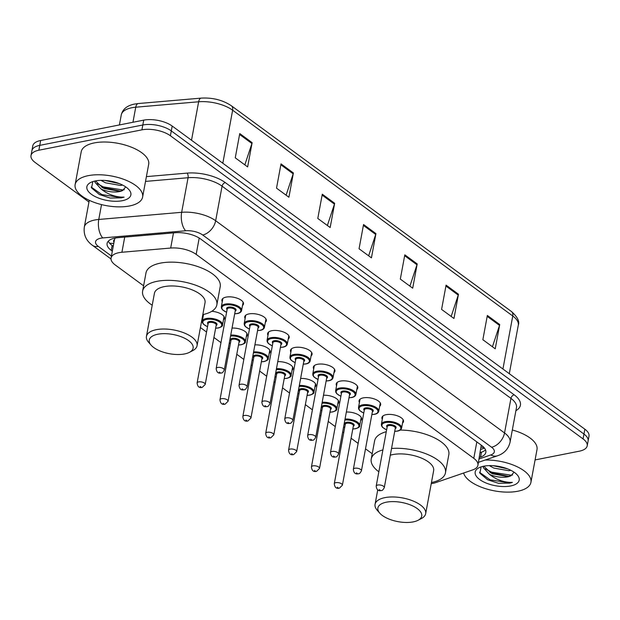 <?xml version="1.0" encoding="UTF-8"?>
<svg xmlns="http://www.w3.org/2000/svg" width="620" height="620" viewBox="0 0 620 620"><rect width="100%" height="100%" fill="white"/><g stroke="black" fill="none" stroke-linecap="round" stroke-linejoin="round"><path stroke-width="0.93" d="M222.262 301.738A10.982 4.813 10.5 0 1 221.898 299.971A10.982 4.813 10.5 0 1 226.091 297.12A10.982 4.813 10.5 0 1 237.871 298.453A10.982 4.813 10.5 0 1 243.49 303.971A10.982 4.813 10.5 0 1 242.505 305.49M245.125 318.533A10.982 4.813 10.5 0 1 244.753 316.766A10.982 4.813 10.5 0 1 248.953 313.914A10.982 4.813 10.5 0 1 260.726 315.247A10.982 4.813 10.5 0 1 266.352 320.765A10.982 4.813 10.5 0 1 265.368 322.284M267.987 335.327A10.982 4.813 10.5 0 1 267.615 333.56A10.982 4.813 10.5 0 1 271.816 330.708A10.982 4.813 10.5 0 1 283.588 332.041A10.982 4.813 10.5 0 1 289.214 337.559A10.982 4.813 10.5 0 1 288.23 339.086M290.85 352.121A10.982 4.813 10.5 0 1 290.478 350.354A10.982 4.813 10.5 0 1 294.671 347.502A10.982 4.813 10.5 0 1 306.451 348.835A10.982 4.813 10.5 0 1 312.069 354.353A10.982 4.813 10.5 0 1 311.093 355.88M313.712 368.916A10.982 4.813 10.5 0 1 313.34 367.149A10.982 4.813 10.5 0 1 317.533 364.297A10.982 4.813 10.5 0 1 329.313 365.63A10.982 4.813 10.5 0 1 334.932 371.147A10.982 4.813 10.5 0 1 333.955 372.674M336.575 385.71A10.982 4.813 10.5 0 1 336.203 383.943A10.982 4.813 10.5 0 1 340.396 381.091A10.982 4.813 10.5 0 1 352.175 382.424A10.982 4.813 10.5 0 1 357.794 387.942A10.982 4.813 10.5 0 1 356.818 389.469M359.429 402.512A10.982 4.813 10.5 0 1 359.065 400.737A10.982 4.813 10.5 0 1 363.258 397.885A10.982 4.813 10.5 0 1 375.038 399.218A10.982 4.813 10.5 0 1 380.657 404.736A10.982 4.813 10.5 0 1 379.68 406.263M382.292 419.306A10.982 4.813 10.5 0 1 381.928 417.531A10.982 4.813 10.5 0 1 386.121 414.679A10.982 4.813 10.5 0 1 397.9 416.012A10.982 4.813 10.5 0 1 403.519 421.53A10.982 4.813 10.5 0 1 402.535 423.057M346.347 412.044A10.982 4.813 10.5 0 1 361.599 419.159A10.982 4.813 10.5 0 1 360.623 420.678M323.485 395.25A10.982 4.813 10.5 0 1 338.737 402.364A10.982 4.813 10.5 0 1 337.76 403.884M254.905 344.867A10.982 4.813 10.5 0 1 270.157 351.982A10.982 4.813 10.5 0 1 269.173 353.501M211.769 311.31A10.982 4.813 10.5 0 1 224.432 318.393A10.982 4.813 10.5 0 1 223.456 319.912M232.043 328.073A10.982 4.813 10.5 0 1 247.295 335.188A10.982 4.813 10.5 0 1 246.318 336.707M277.768 361.662A10.982 4.813 10.5 0 1 293.02 368.776A10.982 4.813 10.5 0 1 292.036 370.295M300.623 378.456A10.982 4.813 10.5 0 1 315.882 385.57A10.982 4.813 10.5 0 1 314.898 387.089M431.241 483.639A20.592 9.029 -169.5 0 0 435.558 482.67L472.68 469.906A20.592 9.029 -169.5 0 0 477.935 465.256A20.592 9.029 -169.5 0 0 473.789 458.32L196.168 254.378A20.592 9.029 -169.5 0 0 170.671 248.047L121.915 252.255A20.592 9.029 -169.5 0 0 118.932 252.673A20.592 9.029 -169.5 0 0 111.065 258.013A20.592 9.029 -169.5 0 0 115.212 264.949L143.6 285.804M115.181 238.057L114.468 239.677A6.866 3.007 -169.5 0 0 114.002 242.164M111.065 258.013L114.436 239.816A20.592 9.029 10.5 0 1 114.468 239.677M477.935 465.256L481.244 445.137M200.431 327.554L206.545 332.049M213.915 337.466L220.968 342.643M228.338 348.053L229.408 348.843M236.778 354.26L243.831 359.437M251.201 364.847L252.27 365.637M259.64 371.054L266.685 376.231M274.063 381.641L275.133 382.431M282.503 387.849L289.548 393.026M296.926 398.435L297.995 399.226M305.365 404.643L312.41 409.82M319.781 415.229L320.858 416.02M328.228 421.437L335.273 426.614M342.643 432.032L343.713 432.814M351.091 438.232L358.135 443.409M365.506 448.826L372.217 453.747M203.213 316.161A10.982 4.813 10.5 0 1 202.802 314.72M479.376 457.459L480.578 457.049A20.592 9.029 -169.5 0 0 485.832 452.399A20.592 9.029 -169.5 0 0 481.686 445.462L200.733 239.064A20.592 9.029 -169.5 0 0 175.235 232.74L117.94 237.685A20.592 9.029 -169.5 0 0 114.956 238.096A20.592 9.029 -169.5 0 0 107.097 243.443A20.592 9.029 -169.5 0 0 111.236 250.371L112.336 251.178M113.235 246.326L112.135 245.52A20.592 9.029 10.5 0 1 108.314 241.157M88.962 202.019L35.139 162.487A20.592 9.029 10.5 0 1 31 155.55A20.592 9.029 10.5 0 1 38.866 150.21L141.918 129.844A20.592 9.029 10.5 0 1 170.399 135.757L583.056 438.906A20.592 9.029 10.5 0 1 587.202 445.842A20.592 9.029 10.5 0 1 579.336 451.182L535.083 459.932M31 155.55L32.798 145.847A20.592 9.029 10.5 0 1 40.664 140.508L143.716 120.141L142.817 124.992A20.592 9.029 10.5 0 1 171.298 130.905L583.955 434.054A20.592 9.029 10.5 0 1 588.101 440.99A20.592 9.029 10.5 0 0 583.955 434.054L171.298 130.905A20.592 9.029 10.5 0 0 142.817 124.992L39.765 145.359L142.817 124.992L141.918 129.844M31.899 150.699A20.592 9.029 10.5 0 1 39.765 145.359A20.592 9.029 10.5 0 0 31.899 150.699M485.514 449.825A20.592 9.029 10.5 0 1 481.476 452.197L480.275 452.608M143.716 120.141A20.592 9.029 10.5 0 1 172.197 126.054L584.861 429.203A20.592 9.029 10.5 0 1 589 436.139L587.202 445.842M458.467 294.237L453.964 318.494L441.587 309.403L446.082 285.138L458.467 294.237A5.487 3.658 -53.7 0 1 458.242 295.089L445.92 286.037M499.728 324.547L495.233 348.812L482.856 339.714L487.351 315.456L499.728 324.547A5.487 3.658 -53.7 0 1 499.511 325.407L487.18 316.355M334.668 203.29L330.166 227.548L317.789 218.457L322.284 194.2L334.668 203.29A5.487 3.658 -53.7 0 1 334.444 204.143L322.121 195.091M293.399 172.972L288.904 197.238L276.52 188.139L281.023 163.882L293.399 172.972A5.487 3.658 -53.7 0 1 293.175 173.833L280.852 164.781M252.131 142.662L247.636 166.919L235.259 157.829L239.754 133.564L252.131 142.662A5.487 3.658 -53.7 0 1 251.914 143.514L239.583 134.463M417.198 263.919L412.703 288.184L400.318 279.085L404.821 254.828L417.198 263.919A5.487 3.658 -53.7 0 1 416.973 264.779L404.651 255.719M375.929 233.608L371.434 257.866L359.058 248.775L363.553 224.51L375.929 233.608A5.487 3.658 -53.7 0 1 375.712 234.461L363.382 225.409M368.637 255.812L375.712 234.461M409.905 286.13L416.973 264.779M244.838 164.866L251.914 143.514M286.107 195.184L293.175 173.833M327.376 225.494L334.444 204.143M492.435 346.758L499.511 325.407M451.174 316.44L458.242 295.089M129.502 205.972A34.317 15.043 10.5 0 1 92.698 201.802A34.317 15.043 10.5 0 1 75.136 184.566A34.317 15.043 10.5 0 1 88.242 175.661A34.317 15.043 10.5 0 1 125.046 179.823A34.317 15.043 10.5 0 1 142.616 197.067A34.317 15.043 10.5 0 1 129.502 205.972M75.136 184.566L81.205 151.815A34.317 15.043 10.5 0 1 94.31 142.91A34.317 15.043 10.5 0 1 131.122 147.072A34.317 15.043 10.5 0 1 148.684 164.316L142.616 197.067M100.998 180.358L105.532 182.815L120.466 185.45L122.613 185.078M95.496 180.916L102.796 187.829L104.462 188.589L119.21 191.247L122.644 190.511L125.728 186.899M122.644 190.511A15.515 6.804 10.5 0 1 119.327 191.603A15.515 6.804 10.5 0 1 101.161 189.061L95.015 182.381L94.922 181.032M104.881 180.443L119.35 183.621M95.418 180.931A22.374 9.812 10.5 0 1 128.952 189.674A22.374 9.812 10.5 0 1 122.326 200.702A22.374 9.812 10.5 0 1 93.775 195.827A22.374 9.812 10.5 0 1 90.535 182.551A22.374 9.812 10.5 0 1 95.418 180.931M92.814 181.606L91.566 187.953L99.324 194.51L110.213 198.043L121.388 197.858L124.093 197.129L121.14 197.09C113.778 196.517 107.121 193.843 101.161 189.061M105.392 180.482L118.637 183.35M101.758 187.279L120.404 191.092M99.208 194.455L110.213 198.043M97.1 183.636L103.308 186.891L122.861 189.937L124.287 189.712M91.156 187.023L101.882 194.595L121.427 197.641L124.093 197.129M184.597 353.942A22.305 9.78 10.5 0 1 151.172 345.231A22.305 9.78 10.5 0 1 157.775 334.234A22.305 9.78 10.5 0 1 186.233 339.094A22.305 9.78 10.5 0 1 189.464 352.331A22.305 9.78 10.5 0 1 184.597 353.942M151.172 345.231L148.653 342.372A25.738 11.284 10.5 0 1 146.444 336.365A25.738 11.284 10.5 0 1 156.271 329.693A25.738 11.284 10.5 0 1 183.884 332.816A25.738 11.284 10.5 0 1 197.052 345.751A25.738 11.284 10.5 0 1 192.835 350.563L189.464 352.331M197.052 345.751L205.034 302.684A25.738 11.284 -169.5 0 0 191.859 289.757A25.738 11.284 -169.5 0 0 164.254 286.626A25.738 11.284 -169.5 0 0 154.427 293.306L146.444 336.365M152.218 305.211A37.743 16.546 10.5 0 1 142.616 291.121A37.743 16.546 10.5 0 1 157.031 281.325A37.743 16.546 10.5 0 1 197.524 285.905A37.743 16.546 10.5 0 1 216.845 304.877A37.743 16.546 10.5 0 1 202.833 314.588M142.616 291.121L145.987 272.924A37.743 16.546 10.5 0 1 160.41 263.128A37.743 16.546 10.5 0 1 200.896 267.716A37.743 16.546 10.5 0 1 220.216 286.68L216.845 304.877M413.214 521.885A22.305 9.78 10.5 0 1 379.789 513.174A22.305 9.78 10.5 0 1 386.392 502.185A22.305 9.78 10.5 0 1 414.85 507.044A22.305 9.78 10.5 0 1 418.082 520.273A22.305 9.78 10.5 0 1 413.214 521.885M379.789 513.174L377.27 510.322A25.738 11.284 10.5 0 1 375.061 504.316A25.738 11.284 10.5 0 1 384.888 497.635A25.738 11.284 10.5 0 1 412.494 500.759A25.738 11.284 10.5 0 1 425.669 513.693A25.738 11.284 10.5 0 1 421.453 518.506L418.082 520.273M425.669 513.693L433.651 470.634A25.738 11.284 -169.5 0 0 420.476 457.7A25.738 11.284 -169.5 0 0 392.871 454.576A25.738 11.284 -169.5 0 0 390.298 455.212M378.851 471.789A37.743 16.546 10.5 0 1 371.233 459.064A37.743 16.546 10.5 0 1 382.904 449.911M371.233 459.064L374.604 440.867A37.743 16.546 10.5 0 1 386.276 431.714M391.546 448.469A37.743 16.546 10.5 0 1 429.118 455.111A37.743 16.546 10.5 0 1 445.462 472.82A37.743 16.546 10.5 0 1 431.443 482.531M400.148 430.079A37.743 16.546 10.5 0 1 448.834 454.623L445.462 472.82M485.135 460.04A34.317 15.043 10.5 0 1 530.929 482.337A34.317 15.043 10.5 0 1 517.824 491.234A34.317 15.043 10.5 0 1 484.197 488.227A34.317 15.043 10.5 0 1 463.613 473.021M489.312 465.62L493.846 468.077L508.78 470.712L510.927 470.34M483.809 466.178L491.118 473.091L492.776 473.858L507.524 476.509L510.965 475.78L514.042 472.169M510.965 475.78A15.515 6.804 10.5 0 1 507.64 476.865A15.515 6.804 10.5 0 1 489.475 474.331L483.329 467.643L483.243 466.294M493.195 465.705L507.664 468.883M483.732 466.193A22.374 9.812 10.5 0 1 517.266 474.936A22.374 9.812 10.5 0 1 510.64 485.964A22.374 9.812 10.5 0 1 482.096 481.089A22.374 9.812 10.5 0 1 478.849 467.813A22.374 9.812 10.5 0 1 483.732 466.193M481.128 466.868L479.88 473.215L487.646 479.779L498.526 483.313L509.702 483.12L512.407 482.391L509.454 482.352C502.099 481.779 495.434 479.105 489.475 474.331M512.322 429.986A34.317 15.043 10.5 0 1 536.997 449.585L530.929 482.337M493.714 465.744L506.951 468.611M490.071 472.541L508.718 476.354M487.521 479.717L498.526 483.313M485.414 468.898L491.621 472.161L511.175 475.199L512.601 474.974M479.477 472.285L490.195 479.864L509.749 482.903L512.407 482.391M124.721 237.096L121.915 252.255M113.793 243.304A20.592 13.71 126.3 0 1 109.477 243.056M484.018 447.547A20.592 14.624 -109 0 1 481.291 447.144M173.484 232.888L170.671 248.047M199.198 238.041L196.168 254.378M476.834 441.897L473.789 458.32M112.135 245.52L111.236 250.371M479.097 458.955L490.815 454.933A13.725 6.014 -169.5 0 0 491.552 447.206L202.678 234.988A13.725 6.014 -169.5 0 0 185.675 230.772L102.788 237.925A13.725 6.014 -169.5 0 0 100.797 238.204A13.725 6.014 -169.5 0 0 98.317 246.388L111.437 256.021M98.317 246.388A13.725 9.137 -53.7 0 1 92.434 245.319C86.133 240.723 83.421 234.662 84.305 227.129A27.451 12.036 10.5 0 1 94.79 220.007A27.451 12.036 10.5 0 1 98.774 219.457L101.525 204.608M146.405 176.623L187.062 173.112A30.884 13.539 10.5 0 1 225.308 182.606L514.189 394.824A30.884 13.539 10.5 0 1 515.902 410.696M170.399 135.757L172.197 126.054M38.866 150.21L40.664 140.508M583.056 438.906L584.861 429.203M102.788 237.925A13.725 6.572 -94.9 0 1 98.774 219.457L181.66 212.304L188.069 177.731L145.514 181.404M185.675 230.772A13.725 6.572 -94.9 0 1 181.66 212.304A27.451 12.036 10.5 0 1 215.659 220.736L222.069 186.171A27.451 12.036 -169.5 0 0 188.069 177.731A3.433 1.643 85.1 0 0 187.062 173.112M202.678 234.988A13.725 9.137 -53.7 0 0 215.659 220.736L504.541 432.954L510.942 398.381L222.069 186.171A3.433 2.286 126.3 0 1 225.308 182.606M491.552 447.206A13.725 9.137 -53.7 0 0 504.541 432.954A27.451 12.036 10.5 0 1 510.058 442.2L516.468 407.627A27.451 12.036 -169.5 0 0 510.942 398.381A3.433 2.286 126.3 0 1 514.189 394.824M478.477 462.326L497.527 455.778A13.725 9.75 -109 0 1 490.815 454.933M481.476 452.197L480.578 457.049M222.812 163.238L232.639 110.213A6.866 4.573 -53.7 0 0 231.338 105.749L511.454 311.527A6.866 4.573 126.3 0 1 512.755 315.999L232.639 110.213A27.451 12.036 -169.5 0 0 198.64 101.781L135.741 107.206A27.451 12.036 -169.5 0 0 131.766 107.764A27.451 12.036 -169.5 0 0 121.28 114.886L119.412 124.946M121.28 114.886C122.675 109.151 127.108 105.547 134.563 104.059L138.283 103.54A6.866 3.286 -94.9 0 0 135.741 107.206L132.951 122.272M511.454 311.527C517.514 316.928 519.785 321.493 518.281 325.244A27.451 12.036 -169.5 0 0 512.755 315.999L502.929 369.016M191.51 140.244L198.64 101.781A6.866 3.286 -94.9 0 1 201.182 98.115C212.66 97.487 222.712 100.037 231.338 105.749M203.531 314.433L202.275 321.183A10.292 4.511 10.5 0 1 206.212 318.517A10.292 4.511 10.5 0 1 217.256 319.765A10.292 4.511 10.5 0 1 222.518 324.942C222.921 325.988 221.518 327.004 218.31 327.98L215.628 328.244M215.644 328.158A9.61 4.208 -169.5 0 0 218.062 327.91A9.61 4.208 -169.5 0 0 219.798 322.183A9.61 4.208 -169.5 0 0 206.506 319.424A9.61 4.208 -169.5 0 0 207.545 326.663M208.041 323.989A4.805 2.108 10.5 0 1 209.397 321.548A4.805 2.108 10.5 0 1 215.582 322.625A4.805 2.108 10.5 0 1 216.14 325.485M205.204 384.462L216.225 325.027A4.115 1.806 -169.5 0 0 214.117 322.958A4.115 1.806 -169.5 0 0 209.7 322.454A4.115 1.806 -169.5 0 0 208.126 323.524L197.114 382.966A4.115 1.806 10.5 0 1 198.687 381.897A4.115 1.806 10.5 0 1 203.097 382.393A4.115 1.806 10.5 0 1 205.204 384.462L202.236 387.384C199.237 388.143 197.524 386.671 197.114 382.966M201.012 387.05L200.183 386.446L201.012 387.05M230.741 335.087A10.292 4.511 10.5 0 1 240.955 336.916A10.292 4.511 10.5 0 1 245.381 341.736C245.784 342.783 244.381 343.798 241.172 344.774L238.491 345.038M238.506 344.953A9.61 4.208 -169.5 0 0 240.924 344.704A9.61 4.208 -169.5 0 0 243.079 339.303A9.61 4.208 -169.5 0 0 230.562 336.048M230.904 340.783A4.805 2.108 10.5 0 1 232.26 338.342A4.805 2.108 10.5 0 1 238.444 339.419A4.805 2.108 10.5 0 1 239.002 342.279M228.067 401.256L239.088 341.822A4.115 1.806 -169.5 0 0 236.979 339.752A4.115 1.806 -169.5 0 0 232.562 339.249A4.115 1.806 -169.5 0 0 230.989 340.318L219.968 399.761A4.115 1.806 10.5 0 1 221.542 398.691A4.115 1.806 10.5 0 1 225.959 399.187A4.115 1.806 10.5 0 1 228.067 401.256L225.099 404.178C222.1 404.938 220.387 403.465 219.968 399.761M223.874 403.845L223.045 403.24L223.874 403.845M229.284 342.945A9.61 4.208 -169.5 0 0 230.408 343.457M253.603 351.881A10.292 4.511 10.5 0 1 263.818 353.71A10.292 4.511 10.5 0 1 268.243 358.531C268.646 359.577 267.243 360.592 264.035 361.569L261.353 361.832M261.369 361.747A9.61 4.208 -169.5 0 0 263.787 361.499A9.61 4.208 -169.5 0 0 265.941 356.097A9.61 4.208 -169.5 0 0 253.425 352.842M253.766 357.577A4.805 2.108 10.5 0 1 255.122 355.136A4.805 2.108 10.5 0 1 261.307 356.213A4.805 2.108 10.5 0 1 261.865 359.073M250.929 418.05L261.95 358.616A4.115 1.806 -169.5 0 0 259.842 356.547A4.115 1.806 -169.5 0 0 255.424 356.043A4.115 1.806 -169.5 0 0 253.851 357.112L242.831 416.555A4.115 1.806 10.5 0 1 244.404 415.485A4.115 1.806 10.5 0 1 248.822 415.981A4.115 1.806 10.5 0 1 250.929 418.05L247.961 420.972C244.962 421.732 243.249 420.259 242.831 416.555M246.729 420.639L245.908 420.035L246.729 420.639M252.146 359.74A9.61 4.208 -169.5 0 0 253.27 360.251M276.466 368.675A10.292 4.511 10.5 0 1 286.68 370.504A10.292 4.511 10.5 0 1 291.106 375.325C291.508 376.371 290.106 377.386 286.897 378.363L284.216 378.626M284.224 378.541A9.61 4.208 -169.5 0 0 286.649 378.293A9.61 4.208 -169.5 0 0 288.796 372.891A9.61 4.208 -169.5 0 0 276.288 369.636M276.629 374.372A4.805 2.108 10.5 0 1 277.985 371.93A4.805 2.108 10.5 0 1 284.169 373.007A4.805 2.108 10.5 0 1 284.719 375.867M273.792 434.845L284.805 375.41A4.115 1.806 -169.5 0 0 282.704 373.341A4.115 1.806 -169.5 0 0 278.287 372.837A4.115 1.806 -169.5 0 0 276.714 373.906L265.693 433.349A4.115 1.806 10.5 0 1 267.267 432.279A4.115 1.806 10.5 0 1 271.684 432.775A4.115 1.806 10.5 0 1 273.792 434.845L270.824 437.767C267.825 438.526 266.112 437.054 265.693 433.349M269.591 437.433L268.77 436.829L269.591 437.433M275.009 376.534A9.61 4.208 -169.5 0 0 276.132 377.045M299.328 385.469A10.292 4.511 10.5 0 1 309.543 387.298A10.292 4.511 10.5 0 1 313.968 392.119C314.371 393.165 312.968 394.18 309.76 395.157L307.071 395.421M307.086 395.343A9.61 4.208 -169.5 0 0 309.512 395.095A9.61 4.208 -169.5 0 0 311.659 389.685A9.61 4.208 -169.5 0 0 299.15 386.43M299.483 391.166A4.805 2.108 10.5 0 1 300.847 388.724A4.805 2.108 10.5 0 1 307.032 389.802A4.805 2.108 10.5 0 1 307.582 392.662M296.654 451.639L307.667 392.204A4.115 1.806 -169.5 0 0 305.559 390.135A4.115 1.806 -169.5 0 0 301.142 389.631A4.115 1.806 -169.5 0 0 299.569 390.701L288.556 450.143A4.115 1.806 10.5 0 1 290.129 449.074A4.115 1.806 10.5 0 1 294.547 449.57A4.115 1.806 10.5 0 1 296.654 451.639L293.686 454.561C290.679 455.32 288.974 453.848 288.556 450.143M292.454 454.228L291.632 453.623L292.454 454.228M297.871 393.328A9.61 4.208 -169.5 0 0 298.995 393.84M322.191 402.264A10.292 4.511 10.5 0 1 332.405 404.093A10.292 4.511 10.5 0 1 336.831 408.913C337.233 409.967 335.831 410.975 332.615 411.951L329.933 412.215M329.949 412.137A9.61 4.208 -169.5 0 0 332.374 411.889A9.61 4.208 -169.5 0 0 334.521 406.48A9.61 4.208 -169.5 0 0 322.012 403.225M322.346 407.96A4.805 2.108 10.5 0 1 323.71 405.519A4.805 2.108 10.5 0 1 329.887 406.596A4.805 2.108 10.5 0 1 330.445 409.456M319.517 468.433L330.53 408.999A4.115 1.806 -169.5 0 0 328.422 406.929A4.115 1.806 -169.5 0 0 324.004 406.425A4.115 1.806 -169.5 0 0 322.431 407.495L311.418 466.938A4.115 1.806 10.5 0 1 312.992 465.868A4.115 1.806 10.5 0 1 317.409 466.364A4.115 1.806 10.5 0 1 319.517 468.433L316.541 471.355C313.542 472.114 311.837 470.642 311.418 466.938M315.317 471.022L314.495 470.417L315.317 471.022M320.734 410.122A9.61 4.208 -169.5 0 0 321.85 410.634M345.046 419.058A10.292 4.511 10.5 0 1 355.26 420.887A10.292 4.511 10.5 0 1 359.693 425.707C360.096 426.762 358.685 427.769 355.477 428.746L352.796 429.009M352.811 428.932A9.61 4.208 -169.5 0 0 355.237 428.683A9.61 4.208 -169.5 0 0 357.384 423.274A9.61 4.208 -169.5 0 0 344.875 420.019M345.208 424.754A4.805 2.108 10.5 0 1 346.565 422.313A4.805 2.108 10.5 0 1 352.749 423.39A4.805 2.108 10.5 0 1 353.307 426.25M342.38 485.228L353.392 425.793A4.115 1.806 -169.5 0 0 351.284 423.724A4.115 1.806 -169.5 0 0 346.867 423.228A4.115 1.806 -169.5 0 0 345.294 424.289L334.281 483.732A4.115 1.806 10.5 0 1 335.854 482.662A4.115 1.806 10.5 0 1 340.272 483.158A4.115 1.806 10.5 0 1 342.38 485.228L339.404 488.149C336.404 488.909 334.699 487.436 334.281 483.732M338.179 487.816L337.35 487.212L338.179 487.816M343.596 426.917A9.61 4.208 -169.5 0 0 344.712 427.428M226.587 312.325L222.572 309.861L221.487 308.264L221.332 306.768A10.292 4.511 10.5 0 1 225.262 304.094A10.292 4.511 10.5 0 1 236.305 305.342A10.292 4.511 10.5 0 1 241.575 310.519L243.118 302.196M234.701 313.743A9.61 4.208 -169.5 0 0 237.119 313.495A9.61 4.208 -169.5 0 0 238.855 307.76A9.61 4.208 -169.5 0 0 225.564 305.001A9.61 4.208 -169.5 0 0 226.602 312.24M227.098 309.566A4.805 2.108 10.5 0 1 228.454 307.125A4.805 2.108 10.5 0 1 234.639 308.202A4.805 2.108 10.5 0 1 235.197 311.062M235.282 310.604A4.115 1.806 -169.5 0 0 233.174 308.535A4.115 1.806 -169.5 0 0 228.757 308.039A4.115 1.806 -169.5 0 0 227.184 309.101L216.163 368.544A4.115 1.806 10.5 0 1 217.736 367.474A4.115 1.806 10.5 0 1 222.154 367.97A4.115 1.806 10.5 0 1 224.262 370.039L235.282 310.604M219.24 372.023L220.061 372.628L219.24 372.023M249.449 329.119L245.435 326.655L244.35 325.058L244.195 323.562A10.292 4.511 10.5 0 1 248.124 320.889A10.292 4.511 10.5 0 1 259.168 322.137A10.292 4.511 10.5 0 1 264.438 327.313L265.98 318.99M257.556 330.538A9.61 4.208 -169.5 0 0 259.981 330.29A9.61 4.208 -169.5 0 0 261.717 324.554A9.61 4.208 -169.5 0 0 248.426 321.796A9.61 4.208 -169.5 0 0 249.465 329.034M249.961 326.36A4.805 2.108 10.5 0 1 251.317 323.919A4.805 2.108 10.5 0 1 257.502 324.996A4.805 2.108 10.5 0 1 258.052 327.856M258.137 327.399A4.115 1.806 -169.5 0 0 256.029 325.329A4.115 1.806 -169.5 0 0 251.619 324.834A4.115 1.806 -169.5 0 0 250.046 325.895L239.026 385.338A4.115 1.806 10.5 0 1 240.599 384.268A4.115 1.806 10.5 0 1 245.016 384.764A4.115 1.806 10.5 0 1 247.124 386.834L258.137 327.399M242.102 388.817L242.924 389.422L242.102 388.817M272.312 345.913L268.297 343.449L267.212 341.853L267.057 340.357A10.292 4.511 10.5 0 1 270.987 337.683A10.292 4.511 10.5 0 1 282.03 338.931A10.292 4.511 10.5 0 1 287.3 344.108L288.842 335.784M280.418 347.332A9.61 4.208 -169.5 0 0 282.844 347.084A9.61 4.208 -169.5 0 0 284.58 341.349A9.61 4.208 -169.5 0 0 271.289 338.59A9.61 4.208 -169.5 0 0 272.32 345.828M272.815 343.154A4.805 2.108 10.5 0 1 274.179 340.713A4.805 2.108 10.5 0 1 280.364 341.791A4.805 2.108 10.5 0 1 280.914 344.65M281 344.193A4.115 1.806 -169.5 0 0 278.892 342.124A4.115 1.806 -169.5 0 0 274.474 341.628A4.115 1.806 -169.5 0 0 272.901 342.69L261.888 402.132A4.115 1.806 10.5 0 1 263.461 401.062A4.115 1.806 10.5 0 1 267.879 401.566A4.115 1.806 10.5 0 1 269.987 403.628L281 344.193M264.965 405.612L265.786 406.216L264.965 405.612M295.167 362.708L291.16 360.243L290.075 358.647L289.92 357.151A10.292 4.511 10.5 0 1 293.849 354.477A10.292 4.511 10.5 0 1 304.893 355.725A10.292 4.511 10.5 0 1 310.163 360.902L311.705 352.579M303.281 364.126A9.61 4.208 -169.5 0 0 305.707 363.878A9.61 4.208 -169.5 0 0 307.442 358.143A9.61 4.208 -169.5 0 0 294.151 355.384A9.61 4.208 -169.5 0 0 295.182 362.623M295.678 359.949A4.805 2.108 10.5 0 1 297.042 357.507A4.805 2.108 10.5 0 1 303.219 358.585A4.805 2.108 10.5 0 1 303.777 361.452M303.862 360.987A4.115 1.806 -169.5 0 0 301.754 358.918A4.115 1.806 -169.5 0 0 297.337 358.422A4.115 1.806 -169.5 0 0 295.763 359.484L284.751 418.926A4.115 1.806 10.5 0 1 286.324 417.857A4.115 1.806 10.5 0 1 290.741 418.361A4.115 1.806 10.5 0 1 292.849 420.43L303.862 360.987M287.827 422.406L288.649 423.011L287.827 422.406M318.029 379.502L314.022 377.038L312.937 375.441L312.782 373.945A10.292 4.511 10.5 0 1 316.712 371.272A10.292 4.511 10.5 0 1 327.755 372.519A10.292 4.511 10.5 0 1 333.025 377.696L334.567 369.381M326.143 380.92A9.61 4.208 -169.5 0 0 328.569 380.672A9.61 4.208 -169.5 0 0 330.305 374.945A9.61 4.208 -169.5 0 0 317.014 372.178A9.61 4.208 -169.5 0 0 318.045 379.417M318.541 376.743A4.805 2.108 10.5 0 1 319.897 374.302A4.805 2.108 10.5 0 1 326.081 375.379A4.805 2.108 10.5 0 1 326.639 378.247M326.724 377.781A4.115 1.806 -169.5 0 0 324.617 375.712A4.115 1.806 -169.5 0 0 320.199 375.216A4.115 1.806 -169.5 0 0 318.626 376.286L307.613 435.721A4.115 1.806 10.5 0 1 309.186 434.651A4.115 1.806 10.5 0 1 313.604 435.155A4.115 1.806 10.5 0 1 315.712 437.224L326.724 377.781M310.682 439.2L311.511 439.805L310.682 439.2M340.892 396.296L336.877 393.832L335.8 392.235L335.637 390.74A10.292 4.511 10.5 0 1 339.574 388.066A10.292 4.511 10.5 0 1 350.618 389.313A10.292 4.511 10.5 0 1 355.888 394.49L357.43 386.175M349.006 397.714A9.61 4.208 -169.5 0 0 351.424 397.466A9.61 4.208 -169.5 0 0 353.168 391.739A9.61 4.208 -169.5 0 0 339.876 388.972A9.61 4.208 -169.5 0 0 340.907 396.211M341.403 393.537A4.805 2.108 10.5 0 1 342.759 391.096A4.805 2.108 10.5 0 1 348.944 392.173A4.805 2.108 10.5 0 1 349.502 395.041M349.587 394.576A4.115 1.806 -169.5 0 0 347.479 392.507A4.115 1.806 -169.5 0 0 343.062 392.01A4.115 1.806 -169.5 0 0 341.488 393.08L330.476 452.515A4.115 1.806 10.5 0 1 332.049 451.445A4.115 1.806 10.5 0 1 336.466 451.949A4.115 1.806 10.5 0 1 338.567 454.018L349.587 394.576M333.545 455.995L334.374 456.599L333.545 455.995M363.754 413.091L359.74 410.626L358.654 409.029L358.5 407.534A10.292 4.511 10.5 0 1 362.437 404.86A10.292 4.511 10.5 0 1 373.48 406.115A10.292 4.511 10.5 0 1 378.743 411.285L380.285 402.969M371.868 414.509A9.61 4.208 -169.5 0 0 374.286 414.261A9.61 4.208 -169.5 0 0 376.022 408.534A9.61 4.208 -169.5 0 0 362.731 405.775A9.61 4.208 -169.5 0 0 363.769 413.005M364.265 410.332A4.805 2.108 10.5 0 1 365.622 407.89A4.805 2.108 10.5 0 1 371.806 408.968A4.805 2.108 10.5 0 1 372.364 411.835M372.45 411.37A4.115 1.806 -169.5 0 0 370.341 409.301A4.115 1.806 -169.5 0 0 365.924 408.805A4.115 1.806 -169.5 0 0 364.351 409.874L353.338 469.309A4.115 1.806 10.5 0 1 354.904 468.239A4.115 1.806 10.5 0 1 359.321 468.743A4.115 1.806 10.5 0 1 361.429 470.812L372.45 411.37M356.407 472.789L357.236 473.393L356.407 472.789M386.617 429.885L382.602 427.42L381.517 425.824L381.362 424.328A10.292 4.511 10.5 0 1 385.299 421.654A10.292 4.511 10.5 0 1 396.335 422.91A10.292 4.511 10.5 0 1 401.605 428.079L403.147 419.763M394.731 431.303A9.61 4.208 -169.5 0 0 397.149 431.055A9.61 4.208 -169.5 0 0 398.885 425.328A9.61 4.208 -169.5 0 0 385.594 422.569A9.61 4.208 -169.5 0 0 386.632 429.8M387.128 427.126A4.805 2.108 10.5 0 1 388.484 424.685A4.805 2.108 10.5 0 1 394.669 425.762A4.805 2.108 10.5 0 1 395.227 428.629M395.312 428.164A4.115 1.806 -169.5 0 0 393.204 426.095A4.115 1.806 -169.5 0 0 388.787 425.599A4.115 1.806 -169.5 0 0 387.213 426.668L376.193 486.103A4.115 1.806 10.5 0 1 377.766 485.034A4.115 1.806 10.5 0 1 382.183 485.538A4.115 1.806 10.5 0 1 384.292 487.607L395.312 428.164M379.269 489.583L380.099 490.188L379.269 489.583M480.88 449.368L484.499 448.121M84.305 227.129L89.272 200.33M497.527 455.778C504.238 453.476 508.423 448.95 510.058 442.2M92.434 245.319L111.003 258.959M138.283 103.54L201.182 98.115M518.281 325.244L509.299 373.697M375.061 504.316L377.751 489.777M222.518 324.942L224.06 316.619M202.275 321.183L202.43 322.687L203.515 324.276L207.529 326.74M245.381 341.736L246.923 333.413M229.268 343.038L230.392 343.534M268.243 358.531L269.785 350.207M252.131 359.833L253.254 360.329M291.106 375.325L292.648 367.001M274.993 376.627L276.117 377.123M313.968 392.119L315.51 383.796M297.848 393.421L298.979 393.917M336.831 408.913L338.373 400.59M320.711 410.215L321.834 410.711M359.693 425.707L361.235 417.384M343.573 427.01L344.697 427.513M234.685 313.821L237.367 313.557C239.793 313.108 241.196 312.092 241.575 310.519M216.163 368.544C216.581 372.248 218.294 373.721 221.294 372.961C222.076 373.256 223.068 372.287 224.262 370.039M221.332 306.768L222.874 298.445M257.548 330.615L260.229 330.351C262.655 329.902 264.058 328.887 264.438 327.313M239.026 385.338C239.444 389.042 241.157 390.515 244.156 389.755C244.939 390.05 245.931 389.081 247.124 386.834M244.195 323.562L245.737 315.239M280.403 347.409L283.092 347.146C285.518 346.696 286.921 345.681 287.3 344.108M261.888 402.132C262.306 405.837 264.012 407.309 267.019 406.55C267.801 406.844 268.793 405.875 269.987 403.628M267.057 340.357L268.599 332.033M303.265 364.204L305.947 363.94C308.38 363.49 309.783 362.475 310.163 360.902M284.751 418.926C285.169 422.631 286.874 424.103 289.873 423.344C290.664 423.638 291.648 422.67 292.849 420.43M289.92 357.151L291.462 348.828M326.128 380.998L328.809 380.734C331.243 380.285 332.646 379.269 333.025 377.696M307.613 435.721C308.031 439.425 309.737 440.897 312.736 440.138C313.526 440.433 314.51 439.464 315.712 437.224M312.782 373.945L314.325 365.622M348.99 397.792L351.672 397.529C354.097 397.079 355.508 396.064 355.888 394.49M330.476 452.515C330.894 456.219 332.599 457.692 335.598 456.932C336.381 457.227 337.373 456.258 338.567 454.018M335.637 390.74L337.179 382.416M371.853 414.586L374.534 414.323C376.96 413.873 378.363 412.858 378.743 411.285M353.338 469.309C353.749 473.014 355.462 474.486 358.461 473.726C359.244 474.021 360.236 473.052 361.429 470.812M358.5 407.534L360.042 399.21M394.715 431.381L397.397 431.117C399.822 430.668 401.225 429.652 401.605 428.079M376.193 486.103C376.611 489.808 378.324 491.28 381.323 490.521C382.106 490.823 383.098 489.846 384.292 487.607M381.362 424.328L382.904 416.005"/></g></svg>
